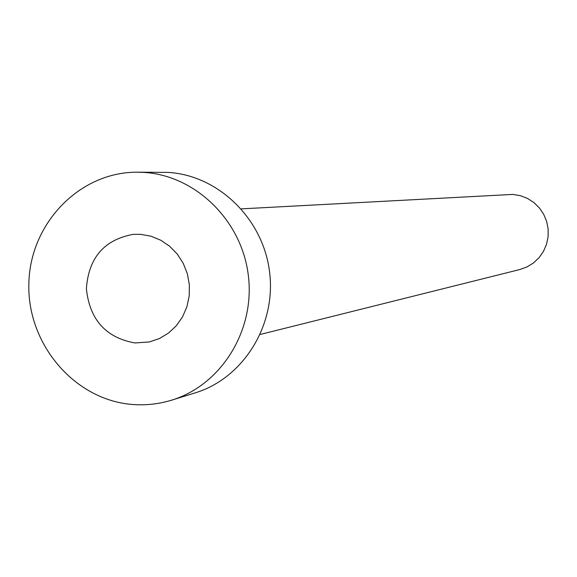 <?xml version="1.0" encoding="UTF-8"?>
<svg xmlns="http://www.w3.org/2000/svg" width="577" height="577" viewBox="0 0 577 577"><rect width="100%" height="100%" fill="white"/><g stroke="black" fill="none" stroke-linecap="round" stroke-linejoin="round"><path stroke-width="0.87" d="M134.939 342.954L149.457 341.937L159.425 338.548L168.513 333.073L176.331 325.745L182.548 316.852L186.905 306.769L189.213 295.922L189.364 284.764L187.359 273.772L183.277 263.408L177.298 254.104L169.667 246.264L160.716 240.198L150.828 236.159L140.413 234.32L133.244 234.363C104.206 239.664 88.591 257.775 86.384 288.695C89.601 319.593 105.786 337.682 134.939 342.954M241.33 208.867L512.78 194.413L520.295 195.646L527.421 198.394L533.869 202.534L539.365 207.915L543.693 214.305L546.657 221.438L548.15 229.033L548.1 236.765L546.513 244.323L543.455 251.392L539.055 257.681L533.494 262.932L527.003 266.935L519.848 269.531L260.256 334.451M137.297 172.191L167.943 172.4C218.243 175.163 263.235 218.834 269.589 272.084C276.333 325.291 243.263 378.288 195.141 392.887L171.65 400.157C158.639 404.138 145.368 405.559 131.845 404.419C74.289 399.724 27.206 344.043 28.85 283.949C29.73 223.818 79.33 171.859 137.297 172.191L143.536 172.386C195.358 175.235 241.756 220.364 248.326 275.395C255.301 330.383 221.229 385.119 171.65 400.157"/></g></svg>
